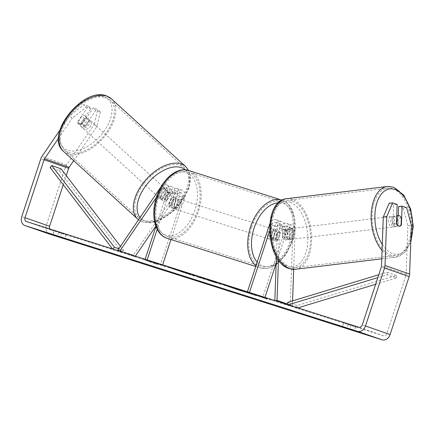 <?xml version="1.0" encoding="UTF-8"?>
<svg xmlns="http://www.w3.org/2000/svg" width="435" height="435" viewBox="0 0 435 435"><rect width="100%" height="100%" fill="white"/><g stroke="black" fill="none" stroke-linecap="round" stroke-linejoin="round"><path stroke-width="0.33" stroke-dasharray="2.17 1.63" d="M287.317 238.695L287.66 229.066A3.741 2.969 -70.8 0 0 285.833 225.901A3.741 2.969 -70.8 0 0 281.771 228.538L278.095 239.712A5.35 3.257 -72.4 0 1 275.018 240.908A5.35 3.257 -72.4 0 1 273.175 238.005L276.85 226.825A3.741 2.969 109.2 0 1 280.912 224.194A3.741 2.969 109.2 0 1 282.745 227.358L282.397 236.988A5.35 3.034 83.1 0 0 284.784 239.924A5.35 3.034 83.1 0 0 285.61 240.022A5.35 3.034 83.1 0 0 287.317 238.695L289.503 238.429L289.846 228.799A6.416 5.089 -70.8 0 0 286.708 223.372A6.416 5.089 -70.8 0 0 279.748 227.891L276.078 239.071A5.35 3.257 -72.4 0 1 272.995 240.261A5.35 3.257 -72.4 0 1 271.157 237.358L274.828 226.184A6.416 5.089 109.2 0 1 281.788 221.665A6.416 5.089 109.2 0 1 284.925 227.092L284.582 236.722A5.35 3.034 83.1 0 0 286.969 239.663A5.35 3.034 83.1 0 0 287.796 239.756A5.35 3.034 83.1 0 0 289.503 238.429M278.46 260L279.7 225.276A6.416 5.089 -70.8 0 0 276.557 219.849A6.416 5.089 -70.8 0 0 269.716 224.041M276.394 256.824L277.514 225.542A3.741 2.969 -70.8 0 0 275.681 222.377A3.741 2.969 -70.8 0 0 271.625 225.009L269.504 231.453M292.565 300.879L292.391 305.734L290.205 306.001L292.891 230.882A3.741 2.969 -70.8 0 0 291.058 227.717A3.741 2.969 -70.8 0 0 287.002 230.354L276.165 263.311M293.69 269.374L295.077 230.615A6.416 5.089 -70.8 0 0 291.934 225.189A6.416 5.089 -70.8 0 0 284.979 229.707L262.767 297.274L249.451 292.45M264.958 297.388L264.784 297.915L249.407 292.576M262.767 297.274L264.784 297.915M292.391 305.734L287.818 304.147M290.205 306.001L275.137 300.623M273.175 238.005L271.157 237.358M278.095 239.712L276.078 239.071M282.397 236.988L284.582 236.722M161.978 198.697A5.35 3.083 132.4 0 0 162.603 200.899A5.35 3.083 132.4 0 0 163.255 201.285A5.35 3.083 132.4 0 0 166.899 200.404L172.352 192.4A3.741 2.969 109.2 0 1 175.838 190.927A3.741 2.969 109.2 0 1 177.442 195.358L173.766 206.538A5.35 3.257 -72.4 0 1 170.689 207.729A5.35 3.257 -72.4 0 1 168.845 204.831L172.521 193.651A3.741 2.969 -70.8 0 0 170.917 189.214A3.741 2.969 -70.8 0 0 167.431 190.688L161.978 198.697L160.363 197.224A5.35 3.083 132.4 0 0 160.988 199.426A5.35 3.083 132.4 0 0 161.641 199.812A5.35 3.083 132.4 0 0 165.284 198.931L170.737 190.927A6.416 5.089 109.2 0 1 176.713 188.398A6.416 5.089 109.2 0 1 179.465 196.006L175.789 207.18A5.35 3.257 -72.4 0 1 172.711 208.376A5.35 3.257 -72.4 0 1 170.868 205.472L174.544 194.293A6.416 5.089 -70.8 0 0 171.792 186.691A6.416 5.089 -70.8 0 0 165.817 189.22L160.363 197.224M161.113 186.713A6.416 5.089 109.2 0 1 166.567 184.875A6.416 5.089 109.2 0 1 169.313 192.477L157.193 229.343M156.399 197.392L162.201 188.872A3.741 2.969 109.2 0 1 165.691 187.398A3.741 2.969 109.2 0 1 167.29 191.835L155.909 226.456M135.367 256.177L135.035 256.655L133.42 255.187L175.963 192.743A6.416 5.089 109.2 0 1 181.944 190.215A6.416 5.089 109.2 0 1 184.69 197.822L170.977 239.527M155.806 226.173L177.578 194.217A3.741 2.969 109.2 0 1 181.069 192.743A3.741 2.969 109.2 0 1 182.667 197.175L160.455 264.741L145.116 259.276M147.139 259.923L145.078 259.401M162.652 264.855L162.478 265.383L160.455 264.741M162.478 265.383L147.101 260.043M133.42 255.187L118.043 249.842M135.035 256.655L119.435 251.109M168.845 204.831L170.868 205.472M173.766 206.538L175.789 207.18M166.899 200.404L165.284 198.931M88.767 119.266A5.35 3.083 132.4 0 0 83.118 122.017A5.35 3.083 132.4 0 0 82.21 127.553A5.35 3.083 132.4 0 0 82.862 127.933A5.35 3.083 132.4 0 0 88.506 125.182A5.35 3.083 132.4 0 0 89.42 119.647A5.35 3.083 132.4 0 0 88.767 119.266M77.675 122.414A5.35 3.083 132.4 0 0 78.333 124.013A5.35 3.083 132.4 0 0 78.985 124.399A5.35 3.083 132.4 0 0 81.981 123.91L86.201 117.716A5.35 3.083 132.4 0 0 85.543 116.112A5.35 3.083 132.4 0 0 84.89 115.732A5.35 3.083 132.4 0 0 81.894 116.221L77.675 122.414L80.584 125.062A5.35 3.083 132.4 0 1 84.798 118.875L81.894 116.221M169.161 192.618A5.35 3.083 132.4 0 0 166.165 193.107L164.229 191.34A5.35 3.083 132.4 0 0 160.009 197.528L161.945 199.295A5.35 3.083 132.4 0 0 162.603 200.899A5.35 3.083 132.4 0 0 163.255 201.285A5.35 3.083 132.4 0 0 166.252 200.791L164.316 199.023A5.35 3.083 132.4 0 0 168.53 192.835L170.471 194.603A5.35 3.083 132.4 0 0 169.813 192.999A5.35 3.083 132.4 0 0 169.161 192.618M166.257 189.964A5.35 3.083 132.4 0 0 160.607 192.716A5.35 3.083 132.4 0 0 159.699 198.251A5.35 3.083 132.4 0 0 160.352 198.632A5.35 3.083 132.4 0 0 165.996 195.88A5.35 3.083 132.4 0 0 166.904 190.345A5.35 3.083 132.4 0 0 166.257 189.964M161.945 199.295L166.165 193.107M170.471 194.603L166.252 200.791M86.201 117.716L89.104 120.37A5.35 3.083 132.4 0 1 84.89 126.558L81.981 123.91M84.89 126.558L89.104 120.37M84.798 118.875L80.584 125.062M164.229 191.34L160.009 197.528M164.316 199.023L168.53 192.835M164.642 188.491A5.35 3.083 132.4 0 0 158.992 191.242A5.35 3.083 132.4 0 0 158.084 196.778A5.35 3.083 132.4 0 0 158.737 197.158A5.35 3.083 132.4 0 0 164.381 194.407A5.35 3.083 132.4 0 0 165.295 188.877A5.35 3.083 132.4 0 0 164.642 188.491M90.382 120.74A5.35 3.083 132.4 0 0 84.733 123.486A5.35 3.083 132.4 0 0 83.824 129.021A5.35 3.083 132.4 0 0 84.477 129.407A5.35 3.083 132.4 0 0 90.121 126.656A5.35 3.083 132.4 0 0 91.029 121.12A5.35 3.083 132.4 0 0 90.382 120.74M68.735 152.506A33.854 19.51 132.4 0 0 104.492 135.1A33.854 19.51 132.4 0 0 110.245 100.066A33.854 19.51 132.4 0 0 106.118 97.641A33.854 19.51 132.4 0 0 70.361 115.041A33.854 19.51 132.4 0 0 64.608 150.08A33.854 19.51 132.4 0 0 68.735 152.506M142.995 220.257A33.854 19.51 132.4 0 0 178.752 202.851A33.854 19.51 132.4 0 0 184.505 167.818A33.854 19.51 132.4 0 0 180.378 165.392A33.854 19.51 132.4 0 0 144.621 182.798A33.854 19.51 132.4 0 0 138.874 217.832A33.854 19.51 132.4 0 0 142.995 220.257M229.098 286.04L256.606 295.273L231.828 287.345L222.334 284.006L229.098 286.04M228.93 286.545L256.438 295.784L231.659 287.85L222.165 284.512L228.93 286.545M54.261 230.68L66.163 234.617L54.261 230.68L52.934 234.721M343.797 322.748L355.705 326.685L343.699 322.699L342.47 326.788M398.259 215.613L397.911 225.308L401.092 224.922M397.911 225.308A5.35 3.034 -96.9 0 1 396.203 226.635A5.35 3.034 -96.9 0 1 395.377 226.537A5.35 3.034 -96.9 0 1 392.99 223.601L393.659 204.831L397.155 204.406M164.539 265.785L180.797 271.163L164.539 265.785L164.376 266.296L152.962 262.512L153.125 262M202.536 278.008L216.75 282.592L193.298 274.773L203.547 278.395L202.536 278.008L202.367 278.52L208.637 280.51L208.8 280.004M406.594 207.685L403.098 208.109L407.861 225.596L406.116 274.458A3.208 2.545 109.2 0 1 405.92 275.545L386.862 333.504A3.208 2.545 109.2 0 1 383.436 335.782L51.031 230.082A3.208 2.545 109.2 0 1 50.982 230.066A3.208 2.545 109.2 0 1 49.748 228.951M149.292 261.103L157.726 263.925L142.49 258.667L151.717 261.87L149.292 261.103L149.123 261.609L157.557 264.431L157.726 263.925M267.373 298.649L255.72 294.674L267.373 298.649L267.204 299.155L257.977 295.952L258.145 295.441M221.426 284.539L207.789 280.069L207.957 279.564L229.593 286.676L217.288 282.402L206.44 279.004L206.272 279.515L221.426 284.539L221.594 284.028M180.873 271.108L190.813 274.354C195.619 275.872 196.277 276.018 192.792 274.795L173.538 268.558L188.099 273.3L189.404 273.784L189.236 274.289L187.969 273.822C189.834 274.474 189.644 274.447 187.398 273.735L182.249 272.054L182.417 271.549L180.873 271.108L180.704 271.619L190.644 274.86C195.451 276.383 196.114 276.529 192.623 275.306L173.369 269.069L173.538 268.558L173.369 269.069L178.731 270.831L178.894 270.32M195.016 275.616L192.792 274.795L192.623 275.306L194.847 276.127L195.016 275.616M178.731 270.831L187.969 273.822L188.137 273.316C189.997 273.968 189.807 273.936 187.561 273.229L182.417 271.549M95.841 110.272L85.211 125.878A5.35 3.083 -47.6 0 1 80.915 126.373A5.35 3.083 -47.6 0 1 80.29 124.165L90.92 108.565L88.338 106.211L77.707 121.811A5.35 3.083 132.4 0 0 78.333 124.013A5.35 3.083 132.4 0 0 82.628 123.518L93.259 107.918L97.772 109.484L94.237 124.339L96.82 126.694L100.354 111.844L95.841 110.272L93.259 107.918M49.459 234.063A7.487 5.938 109.2 0 1 46.371 225.232L65.429 167.274A7.487 5.938 109.2 0 1 66.571 164.952L94.237 124.339M59.91 130.065L69.638 115.792L83.819 104.639L86.402 106.999L72.221 118.151L69.638 115.792M88.338 106.211L83.819 104.639M90.92 108.565L86.402 106.999M100.354 111.844L97.772 109.484M58.54 138.227L72.221 118.151M73.678 160.667L96.82 126.694M393.659 204.831L389.146 203.265M407.861 225.596L411.358 225.172M63.271 184.706L66.256 175.631M403.098 208.109L398.58 206.538M392.99 223.601L396.486 223.177M348.326 324.32L347.038 328.229M355.607 326.636L354.269 330.698M351.078 325.065L349.74 329.126M80.29 124.165L77.707 121.811M85.211 125.878L82.628 123.518M58.785 232.252L57.502 236.161M66.066 234.568L64.728 238.63M61.542 232.997L60.204 237.059M229.473 286.399L251.974 293.788L228.038 285.855L227.809 286.355L228.038 285.855L229.473 286.399L229.343 286.921L236.89 289.558L237.059 289.047M242.246 290.7L242.077 291.205L251.805 294.299L229.305 286.904M239.478 290.014L239.642 289.509M251.805 294.299L251.974 293.788M247.314 292.869L247.477 292.363M243.578 291.575L243.747 291.064M241.61 290.944L241.778 290.439M242.077 291.205L236.89 289.558M236.461 289.291L236.629 288.786M157.557 264.431L156.404 263.925L156.573 263.414M156.404 263.925L153.979 263.153L154.142 262.642M153.979 263.153L144.752 259.945L144.92 259.439M151.717 261.87L151.554 262.381L144.752 259.945M142.327 259.178L142.49 258.667M151.554 262.381L149.123 261.609M257.977 295.952L255.552 295.18L255.72 294.674M267.204 299.155L255.552 295.18M264.779 298.383L264.948 297.877M262.354 297.611L262.522 297.105M270.787 300.433L270.956 299.927M269.629 299.927L269.798 299.421M204.787 278.65L199.496 276.867L204.787 278.65L204.619 279.156L201.013 278.008L201.182 277.503M201.013 278.008L199.333 277.372L199.496 276.867M208.637 280.51L211.959 281.63L212.122 281.124M211.959 281.63L216.586 283.103L216.75 282.592M216.586 283.103L197.425 276.649L197.593 276.143M197.425 276.649L193.135 275.284L193.298 274.773M193.135 275.284L198.605 277.383L198.768 276.877M198.605 277.383L203.379 278.9L203.547 278.395M203.379 278.9L202.367 278.52M199.333 277.372L204.619 279.156M215.504 282.484L212.432 281.554L212.595 281.043L212.014 280.831L211.845 281.336L215.504 282.484L215.673 281.972L218.925 283.103L215.673 281.972M218.756 283.609L218.925 283.103M224.938 285.757L225.107 285.251M229.424 287.187L229.593 286.676M217.125 282.913L217.288 282.402M152.962 262.512L164.376 266.296M165.055 266.715L165.224 266.209M170.438 268.428L170.607 267.922M169.938 268.134L170.101 267.628M172.967 269.14L173.13 268.629M176.148 270.244L176.311 269.733M180.628 271.668L180.797 271.163M168.329 267.394L168.492 266.889M163.843 265.97L164.011 265.464M168.834 267.704L169.003 267.199M158.275 264.197L158.443 263.692M182.249 272.054L180.704 271.619M234.237 287.921L233.682 287.72L233.513 288.226L240.903 290.645L234.03 288.416L234.199 287.905L238.108 289.106L234.237 287.921L234.068 288.427M240.903 290.645L241.066 290.134M237.945 289.618L238.108 289.106M393.626 226.749A5.35 3.034 83.1 0 0 394.458 226.847A5.35 3.034 83.1 0 0 396.883 221.893A5.35 3.034 83.1 0 0 394.001 216.325A5.35 3.034 83.1 0 0 393.169 216.228A5.35 3.034 83.1 0 0 390.739 221.181A5.35 3.034 83.1 0 0 393.626 226.749M401.342 217.93L397.411 218.403A5.35 3.034 83.1 0 1 397.144 225.852L401.081 225.373M287.258 231.735A5.35 3.034 83.1 0 0 285.159 229.501A5.35 3.034 83.1 0 0 284.327 229.403A5.35 3.034 83.1 0 0 282.951 230.24L285.572 229.925A5.35 3.034 83.1 0 0 285.306 237.369L282.685 237.689A5.35 3.034 83.1 0 0 284.784 239.924A5.35 3.034 83.1 0 0 285.61 240.022A5.35 3.034 83.1 0 0 286.991 239.185L289.612 238.864A5.35 3.034 83.1 0 0 289.879 231.42L287.258 231.735L286.991 239.185M288.715 239.451A5.35 3.034 83.1 0 0 289.547 239.544A5.35 3.034 83.1 0 0 291.977 234.59A5.35 3.034 83.1 0 0 289.09 229.022A5.35 3.034 83.1 0 0 288.264 228.93A5.35 3.034 83.1 0 0 285.833 233.883A5.35 3.034 83.1 0 0 288.715 239.451M282.685 237.689L282.951 230.24M396.774 223.878L392.838 224.357A5.35 3.034 83.1 0 1 393.104 216.907L396.725 216.472M397.144 225.852L397.411 218.403M393.104 216.907L392.838 224.357M285.572 229.925L285.306 237.369M289.612 238.864L289.879 231.42M290.901 239.185A5.35 3.034 83.1 0 0 291.733 239.283A5.35 3.034 83.1 0 0 294.163 234.329A5.35 3.034 83.1 0 0 291.276 228.761A5.35 3.034 83.1 0 0 290.449 228.663A5.35 3.034 83.1 0 0 288.019 233.617A5.35 3.034 83.1 0 0 290.901 239.185M391.44 227.016A5.35 3.034 83.1 0 0 392.272 227.113A5.35 3.034 83.1 0 0 394.697 222.154A5.35 3.034 83.1 0 0 391.815 216.586A5.35 3.034 83.1 0 0 390.983 216.494A5.35 3.034 83.1 0 0 388.553 221.448A5.35 3.034 83.1 0 0 391.44 227.016M392.805 188.801A33.854 19.216 83.1 0 0 387.558 188.197A33.854 19.216 83.1 0 0 372.181 219.555A33.854 19.216 83.1 0 0 390.445 254.801A33.854 19.216 83.1 0 0 395.698 255.41A33.854 19.216 83.1 0 0 411.075 224.047A33.854 19.216 83.1 0 0 392.805 188.801M292.271 200.97A33.854 19.216 83.1 0 0 287.024 200.366A33.854 19.216 83.1 0 0 271.641 231.725A33.854 19.216 83.1 0 0 289.911 266.976A33.854 19.216 83.1 0 0 295.158 267.579A33.854 19.216 83.1 0 0 310.536 236.221A33.854 19.216 83.1 0 0 292.271 200.97M276.073 235.721A5.35 3.257 107.6 0 0 274.621 229.555A5.35 3.257 107.6 0 0 269.923 233.584A5.35 3.257 107.6 0 0 271.38 239.75A5.35 3.257 107.6 0 0 276.073 235.721M275.681 231.436L273.251 230.664A5.35 3.257 107.6 0 0 271.135 233.97A5.35 3.257 107.6 0 0 270.869 237.918L273.294 238.69A5.35 3.257 107.6 0 0 275.018 240.908A5.35 3.257 107.6 0 0 277.601 240.185L279.982 232.932A5.35 3.257 107.6 0 0 278.259 230.713A5.35 3.257 107.6 0 0 275.681 231.436L273.294 238.69M279.982 232.932L277.557 232.159A5.35 3.257 107.6 0 1 277.291 236.107A5.35 3.257 107.6 0 1 275.176 239.413L277.601 240.185M175.653 199.752A5.35 3.257 107.6 0 0 173.929 197.539A5.35 3.257 107.6 0 0 171.346 198.257L173.777 199.029A5.35 3.257 107.6 0 0 171.662 202.34A5.35 3.257 107.6 0 0 171.39 206.288L168.965 205.516A5.35 3.257 107.6 0 0 170.689 207.729A5.35 3.257 107.6 0 0 173.266 207.011L175.653 199.752L178.078 200.524A5.35 3.257 107.6 0 1 177.812 204.472A5.35 3.257 107.6 0 1 175.696 207.783L173.266 207.011M179.024 204.858A5.35 3.257 107.6 0 0 177.567 198.697A5.35 3.257 107.6 0 0 172.874 202.726A5.35 3.257 107.6 0 0 174.326 208.887A5.35 3.257 107.6 0 0 179.024 204.858M171.346 198.257L168.965 205.516M275.176 239.413L277.557 232.159M273.251 230.664L270.869 237.918M173.777 199.029L171.39 206.288M175.696 207.783L178.078 200.524M181.047 205.505A5.35 3.257 107.6 0 0 179.59 199.339A5.35 3.257 107.6 0 0 174.892 203.368A5.35 3.257 107.6 0 0 176.349 209.529A5.35 3.257 107.6 0 0 181.047 205.505M274.055 235.079A5.35 3.257 107.6 0 0 272.598 228.913A5.35 3.257 107.6 0 0 267.9 232.942A5.35 3.257 107.6 0 0 269.357 239.109A5.35 3.257 107.6 0 0 274.055 235.079M251.512 227.249A33.854 20.603 107.6 0 0 260.717 266.269A33.854 20.603 107.6 0 0 290.444 240.772A33.854 20.603 107.6 0 0 281.238 201.748A33.854 20.603 107.6 0 0 251.512 227.249M158.503 197.675A33.854 20.603 107.6 0 0 167.709 236.694A33.854 20.603 107.6 0 0 197.436 211.198A33.854 20.603 107.6 0 0 188.23 172.173A33.854 20.603 107.6 0 0 158.503 197.675M375.628 284.3L396.562 277.954L387.335 274.751L377.819 277.633M288.253 304.794L297.116 308.105L297.915 307.866M396.562 277.954L396.318 275.42L296.877 305.571L287.649 302.368M296.877 305.571L297.116 308.105M396.318 275.42L387.096 272.218L378.771 274.735M387.335 274.751L387.096 272.218M112.518 248.912L121.974 252.414L59.307 170.716L50.079 167.508M120.462 246.302L123.681 250.495L121.974 252.414M123.681 250.495L118.766 248.793M59.307 170.716L61.009 168.796M284.925 227.092L279.7 225.276M274.828 226.184L269.602 224.368M276.85 226.825L271.625 225.009M282.745 227.358L277.514 225.542M287.002 230.354L281.771 228.538M284.979 229.707L279.748 227.891M295.077 230.615L289.846 228.799M292.891 230.882L287.66 229.066M165.817 189.22L160.586 187.403M174.544 194.293L169.313 192.477M167.431 190.688L162.201 188.872M172.521 193.651L167.29 191.835M182.667 197.175L177.442 195.358M184.69 197.822L179.465 196.006M175.963 192.743L170.737 190.927M177.578 194.217L172.352 192.4M111.398 98.799A35.561 20.494 -47.6 0 1 105.357 135.606A35.561 20.494 -47.6 0 1 67.795 153.892A35.561 20.494 -47.6 0 1 63.456 151.342M103.97 96.945A32.891 18.955 132.4 0 0 66.898 117.031A32.891 18.955 132.4 0 0 67.653 150.254A32.891 18.955 132.4 0 0 104.726 130.168A32.891 18.955 132.4 0 0 103.97 96.945M137.716 219.099A35.561 20.494 132.4 0 0 142.055 221.643A35.561 20.494 132.4 0 0 179.617 203.362A35.561 20.494 132.4 0 0 185.658 166.551M185.337 169.884A32.891 18.955 -47.6 0 1 179.976 203.923A32.891 18.955 -47.6 0 1 145.143 220.953A32.891 18.955 -47.6 0 1 140.086 217.495M383.436 335.782L358.831 327.234M51.031 230.082L26.426 221.535M66.571 164.952L41.967 156.41M386.862 333.504L362.263 324.956M405.92 275.545L381.316 267.003M406.116 274.458L381.511 265.91M46.371 225.232L21.772 216.69M65.429 167.274L40.825 158.731M229.343 286.921L229.506 286.409M231.811 287.578L231.98 287.073M213.4 281.815L213.569 281.304M216.63 282.935L216.799 282.429M212.465 281.565L212.633 281.053M207.821 280.086L207.99 279.574M219.207 283.832L219.376 283.326M210.192 280.705L210.355 280.2M190.644 274.86L190.813 274.354M192.591 275.29L192.759 274.784M177.665 270.358L177.833 269.852M180.824 271.451L180.987 270.945M187.931 273.811L188.099 273.3M187.398 273.735L187.561 273.229M237.94 289.699L238.103 289.193M235.003 288.682L235.166 288.171M387.351 186.495A35.561 20.184 -96.9 0 1 392.865 187.132A35.561 20.184 -96.9 0 1 412.059 224.161A35.561 20.184 -96.9 0 1 395.899 257.107A35.561 20.184 -96.9 0 1 390.385 256.471A35.561 20.184 -96.9 0 1 382.066 250.457M382.278 244.437A32.891 18.667 83.1 0 0 392.669 253.6A32.891 18.667 83.1 0 0 410.83 239.93M295.365 269.276A35.561 20.184 83.1 0 0 311.52 236.33A35.561 20.184 83.1 0 0 292.331 199.301A35.561 20.184 83.1 0 0 286.817 198.665M290.053 202.177A32.891 18.667 -96.9 0 1 307.817 240.805A32.891 18.667 -96.9 0 1 287.758 266.302A32.891 18.667 -96.9 0 1 269.988 227.668A32.891 18.667 -96.9 0 1 290.053 202.177M276.111 264.833L285.681 255.122L292.434 241.414C298.524 223.666 294.272 203.857 281.755 200.116A35.561 21.647 -72.4 0 1 291.428 241.115A35.561 21.647 -72.4 0 1 260.201 267.9A35.561 21.647 -72.4 0 1 256.014 265.693M276.154 263.572A32.891 20.015 107.6 0 0 291.912 241.224A32.891 20.015 107.6 0 0 278.487 202.743M167.192 238.326A35.561 21.647 107.6 0 0 198.42 211.535A35.561 21.647 107.6 0 0 188.746 170.542M157.035 197.224A32.891 20.015 -72.4 0 1 186.218 172.548A32.891 20.015 -72.4 0 1 194.864 210.361A32.891 20.015 -72.4 0 1 165.675 235.036A32.891 20.015 -72.4 0 1 157.035 197.224M257.188 262.12A32.891 20.015 107.6 0 0 276.056 263.632M289.547 239.544L287.796 239.756M281.788 221.665L276.557 219.849M280.912 224.194L275.681 222.377M291.934 225.189L286.708 223.372M291.058 227.717L285.833 225.901M271.38 239.75L272.995 240.261M159.699 198.251L160.988 199.426M171.792 186.691L166.567 184.875M170.917 189.214L165.691 187.398M181.944 190.215L176.713 188.398M181.069 192.743L175.838 190.927M174.326 208.887L172.711 208.376M138.526 219.778L142.653 222.002L150.94 222.823L160.178 220.284L178.04 206.989L189.187 187.882L190.573 178.529L188.676 170.52M82.21 127.553L80.915 126.373M169.813 192.999L166.904 190.345M89.42 119.647L85.543 116.112M158.084 196.778L83.824 129.021M184.505 167.818L110.245 100.066M138.874 217.832L64.608 150.08M165.295 188.877L91.029 121.12M256.438 295.784L256.606 295.273M54.157 230.632L52.825 234.699M343.699 322.699L342.361 326.767M396.203 226.635L394.458 226.847M50.982 230.066L26.377 221.518M355.705 326.685L354.367 330.747M66.163 234.617L64.831 238.679M222.165 284.512L222.334 284.006M381.767 258.82L395.899 257.107L404.767 252.507L410.743 242.371M284.327 229.403L288.264 228.93M393.169 216.228L396.753 215.793M291.733 239.283L392.272 227.113M287.024 200.366L387.558 188.197M295.158 267.579L395.698 255.41M290.449 228.663L390.983 216.494M274.621 229.555L278.259 230.713M173.929 197.539L177.567 198.697M255.753 266.486L260.201 267.9L267.829 268.33L275.54 265.203M179.59 199.339L272.598 228.913M167.709 236.694L260.717 266.269M188.23 172.173L281.238 201.748M176.349 209.529L269.357 239.109"/><path stroke-width="0.65" d="M269.716 224.041A6.416 5.089 -70.8 0 0 269.602 224.368L247.428 291.809M292.565 300.879L293.69 269.374M269.504 231.453L249.451 292.45M276.165 263.311L264.958 297.388M287.818 304.147L277.013 300.395L278.46 260M275.137 300.623L277.013 300.395M274.833 300.525L276.394 256.824M119.435 251.109L118.043 249.842L160.586 187.403A6.416 5.089 109.2 0 1 161.113 186.713M135.367 256.177L155.806 226.173M155.909 226.456L145.116 259.276M157.193 229.343L147.139 259.923M170.977 239.527L162.652 264.855M119.734 251.207L156.399 197.392M52.934 234.721L64.831 238.679L52.923 234.742M342.47 326.788L354.367 330.747L342.465 326.81M401.092 224.922L401.407 224.884L402.076 206.119L398.58 206.538L398.259 215.613M392.642 202.84L386.758 216.63L383.262 217.054L389.146 203.265L392.642 202.84L397.155 204.406L396.486 223.177A5.35 3.034 83.1 0 0 398.873 226.118A5.35 3.034 83.1 0 0 399.7 226.211A5.35 3.034 83.1 0 0 401.407 224.884M383.262 217.054L381.511 265.91A3.208 2.545 109.2 0 1 381.316 267.003L362.263 324.956A3.208 2.545 109.2 0 1 358.831 327.234L26.426 221.535A3.208 2.545 109.2 0 1 26.377 221.518A3.208 2.545 109.2 0 1 25.007 217.717L44.06 159.759A3.208 2.545 109.2 0 1 44.549 158.764L58.54 138.227M386.758 216.63L385.008 265.486A7.487 5.938 109.2 0 1 384.551 268.031L365.498 325.989A7.487 5.938 109.2 0 1 357.494 331.296L25.094 225.602A7.487 5.938 109.2 0 1 24.974 225.564A7.487 5.938 109.2 0 1 21.772 216.69L40.825 158.731A7.487 5.938 109.2 0 1 41.967 156.41L59.91 130.065M402.076 206.119L406.594 207.685L411.358 225.172L409.612 274.034A7.487 5.938 109.2 0 1 409.156 276.573L390.097 334.531A7.487 5.938 109.2 0 1 382.099 339.844L49.699 234.144A7.487 5.938 109.2 0 1 49.579 234.106A7.487 5.938 109.2 0 1 49.459 234.063M66.256 175.631L68.665 168.307A3.208 2.545 109.2 0 1 69.154 167.306L73.678 160.667M49.748 228.951A3.208 2.545 109.2 0 1 49.606 226.26L63.271 184.706M401.342 217.93A5.35 3.034 83.1 0 0 399.243 215.689A5.35 3.034 83.1 0 0 398.416 215.591A5.35 3.034 83.1 0 0 397.041 216.434L396.774 223.878A5.35 3.034 83.1 0 0 398.873 226.118A5.35 3.034 83.1 0 0 399.7 226.211A5.35 3.034 83.1 0 0 401.081 225.373L401.342 217.93M396.725 216.472L397.041 216.434M377.819 277.633L288.253 304.794M375.628 284.3L297.915 307.866M378.771 274.735L287.649 302.368L287.867 304.669M120.462 246.302L61.009 168.796L51.781 165.594L50.079 167.508L112.518 248.912M118.766 248.793L114.454 247.292L112.904 249.032M51.781 165.594L114.454 247.292M137.716 219.099L63.456 151.342A35.561 20.494 -47.6 0 1 69.502 114.535A35.561 20.494 -47.6 0 1 107.059 96.255A35.561 20.494 -47.6 0 1 111.398 98.799L185.658 166.551A35.561 20.494 132.4 0 0 181.324 164.006A35.561 20.494 132.4 0 0 143.762 182.292A35.561 20.494 132.4 0 0 137.716 219.099L138.526 219.778M140.086 217.495A32.891 18.955 -47.6 0 1 147.547 183.537A32.891 18.955 -47.6 0 1 181.46 167.644A32.891 18.955 -47.6 0 1 185.337 169.884M49.699 234.144L25.094 225.602M382.099 339.844L357.494 331.296M69.154 167.306L44.549 158.764M68.665 168.307L44.06 159.759M49.606 226.26L25.007 217.717M409.612 274.034L385.008 265.486M409.156 276.573L384.551 268.031M390.097 334.531L365.498 325.989M410.83 239.93A32.891 18.667 83.1 0 0 394.958 189.475A32.891 18.667 83.1 0 0 376.063 205.875A32.891 18.667 83.1 0 0 382.278 244.437M289.851 268.64A35.561 20.184 83.1 0 0 295.365 269.276L289.068 268.564C265.366 261.859 262.261 200.459 286.817 198.665A35.561 20.184 83.1 0 0 270.657 231.61A35.561 20.184 83.1 0 0 289.851 268.64M382.066 250.457A35.561 20.184 -96.9 0 1 371.332 212.046A35.561 20.184 -96.9 0 1 387.351 186.495L286.817 198.665M256.014 265.693A35.561 21.647 -72.4 0 1 250.527 226.907A35.561 21.647 -72.4 0 1 281.755 200.116L282.005 200.198M278.487 202.743A32.891 20.015 107.6 0 0 254.083 228.081A32.891 20.015 107.6 0 0 257.188 262.12M167.192 238.326C154.675 234.585 150.423 214.776 156.513 197.033C162.037 179.514 176.621 166.469 188.746 170.542A35.561 21.647 107.6 0 0 157.519 197.332A35.561 21.647 107.6 0 0 167.192 238.326L255.753 266.486M63.456 151.342C44.011 135.236 83.248 86.266 106.461 95.896L111.398 98.799M188.676 170.52L185.658 166.551M49.579 234.106L24.974 225.564M410.743 242.371L413.25 226.363L410.732 209.273L403.772 195.125L393.653 187.213L387.351 186.495M295.365 269.276L381.767 258.82M396.753 215.793L398.416 215.591M188.746 170.542L281.755 200.116M275.54 265.203L276.111 264.833"/></g></svg>
